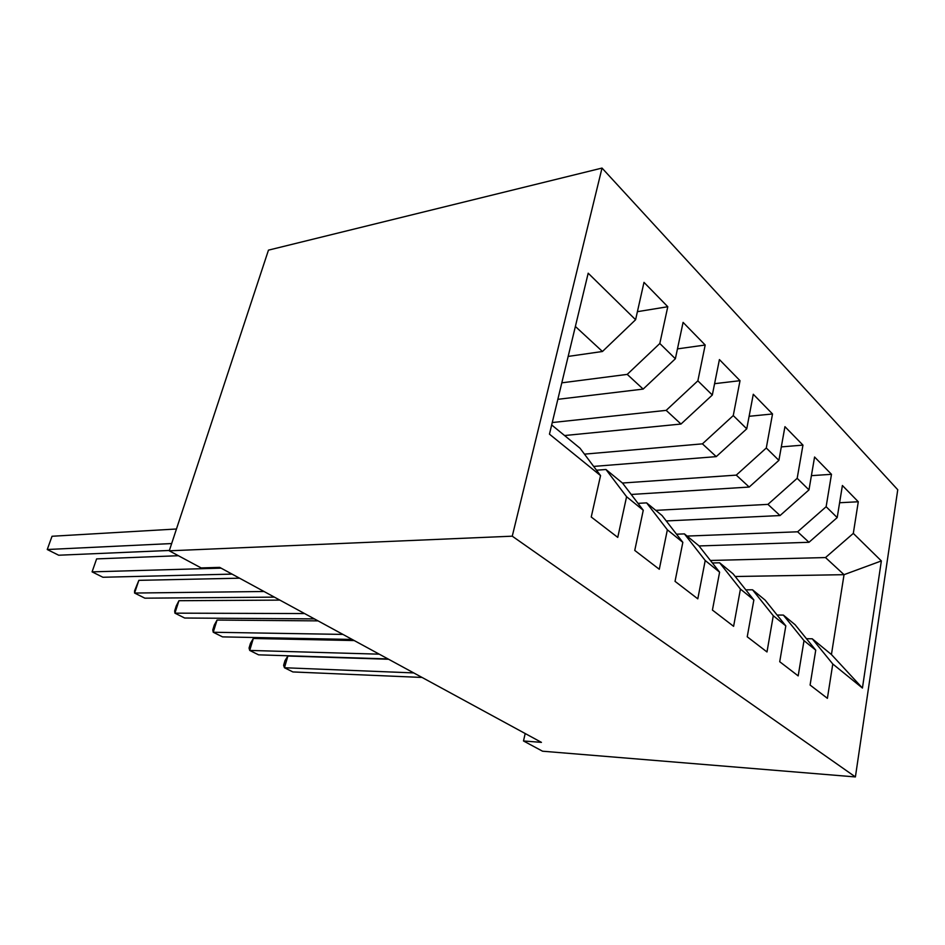 <?xml version="1.0" encoding="UTF-8"?>
<svg xmlns="http://www.w3.org/2000/svg" width="945" height="945" viewBox="0 0 945 945"><rect width="100%" height="100%" fill="white"/><g stroke="black" fill="none" stroke-linecap="round" stroke-linejoin="round"><path stroke-width="1.42" d="M525.196 733.533L523.495 740.974L541.438 742.368L219.677 567.378L201.131 567.921L169.261 550.817L268.463 250.141L602.024 168.068L897.75 489.746L855.402 776.932L512.261 536.181L602.024 168.068M735.21 576.509L844.039 574.678L881.354 560.928L853.311 533.393L858.284 501.76L842.397 485.506L837.199 517.588L826.131 506.721L831.482 474.319L814.578 457.014L808.979 489.888L797.178 478.312L802.955 445.119L784.941 426.667L778.893 460.357L766.289 448.001L772.526 413.969L753.283 394.266L746.751 428.817L733.261 415.576L740.018 380.681L719.417 359.584L712.317 395.022L697.859 380.835L705.194 345.019L683.081 322.375L675.368 358.757L659.811 343.496L667.784 306.723L643.994 282.366L635.595 319.729L602.449 351.493L575.375 326.474M881.354 560.928L862.431 688.043L832.781 663.992L812.251 638.796L806.451 638.702M635.595 319.729L588.192 273.2L549.458 434.157L600.547 475.595L591.239 517.01L617.758 537.374L626.582 496.716L643.261 510.253L634.756 550.427L659.291 569.268L667.359 529.802L682.833 542.347L675.037 581.352L697.8 598.835L705.218 560.503L719.606 572.174L712.424 610.068L733.603 626.322L740.431 589.078L753.85 599.957L747.235 636.788L766.986 651.955L773.282 615.727L785.815 625.885L779.72 661.724L798.182 675.899L804.006 640.639L815.736 650.16L810.089 685.042L827.395 698.331L832.781 663.992M561.814 382.831L627.232 374.385L643.155 389.092L557.845 399.322M659.811 343.496L627.232 374.385M675.368 358.757L643.155 389.092M551.679 424.955L580.029 448.225L600.547 475.595M552.258 422.545L666.178 410.366L680.991 424.045L564.578 435.539M697.859 380.835L666.178 410.366M712.317 395.022L680.991 424.045M626.582 496.716L605.946 469.488L596.519 470.22M605.946 469.488L622.578 483.143L643.261 510.253M584.471 454.143L702.43 443.855L716.251 456.624L593.661 466.417M733.261 415.576L702.43 443.855M746.751 428.817L716.251 456.624M667.359 529.802L646.616 502.87L638.005 503.366M646.616 502.87L662.067 515.545L682.833 542.347M622.448 483.025L736.273 475.122L749.196 487.053L631.225 494.459M766.289 448.001L736.273 475.122M778.893 460.357L749.196 487.053M705.218 560.503L684.416 533.89L676.525 534.197M684.416 533.89L698.804 545.69L719.606 572.174M655.747 510.359L767.942 504.37L780.038 515.557L666.249 520.943M797.178 478.312L767.942 504.37M808.979 489.888L780.038 515.557M740.431 589.078L719.641 562.795L712.365 562.972M719.641 562.795L733.072 573.816L753.85 599.957M687.086 536.075L797.627 531.799L808.979 542.288L699.005 545.95M826.131 506.721L797.627 531.799M837.199 517.588L808.979 542.288M773.282 615.727L752.539 589.798L745.818 589.857M752.539 589.798L765.107 600.099L785.815 625.885M710.416 560.48L825.505 557.562L844.039 574.678L831.435 654.542L812.251 638.796M853.311 533.393L825.505 557.562M804.006 640.639L783.346 615.077L777.109 615.053M783.346 615.077L795.123 624.739L815.736 650.16M523.495 740.974L542.548 751.204L855.402 776.932M169.261 550.817L512.261 536.181M568.169 356.419L602.449 351.493M862.431 688.043L831.435 654.542M858.284 501.76L839.609 502.74M831.482 474.319L811.401 475.654M802.955 445.119L781.314 446.89M772.526 413.969L749.113 416.296M740.018 380.681L714.585 383.682M705.194 345.019L677.459 348.882M667.784 306.723L637.403 311.673M388.608 659.256L287.882 656.031L284.457 667.749L413.733 672.911M287.882 656.031L284.977 660.661L283.618 665.327L284.457 667.749L292.891 671.942L422.072 677.447M354.233 640.556L253.319 638.477L249.716 650.432L379.276 654.176M253.319 638.477L250.484 643.297L249.055 648.046L249.716 650.432L258.564 654.838L388.064 658.948M318.028 620.877L217.055 620.062L213.239 632.252L342.94 634.414M217.055 620.062L214.291 625.07L212.779 629.925L213.239 632.252L222.536 636.883L352.213 639.458M279.862 600.11L178.936 600.713L174.919 613.151L304.585 613.565M178.936 600.713L176.266 605.922L174.671 610.872L174.919 613.151L184.677 618.018L314.378 618.88M239.546 578.186L138.844 580.348L134.58 593.047L264.033 591.499M138.844 580.348L134.58 590.838L134.58 593.047L144.868 598.173L274.393 597.134M178.392 555.719L96.603 558.897L92.09 571.867L221.083 568.146M96.603 558.897L92.09 571.867L102.922 577.265L232.057 574.111M176.467 528.999L52.034 536.264L47.25 549.517L171.659 543.552M52.034 536.264L47.25 549.517L58.684 555.223L169.379 550.462"/></g></svg>

